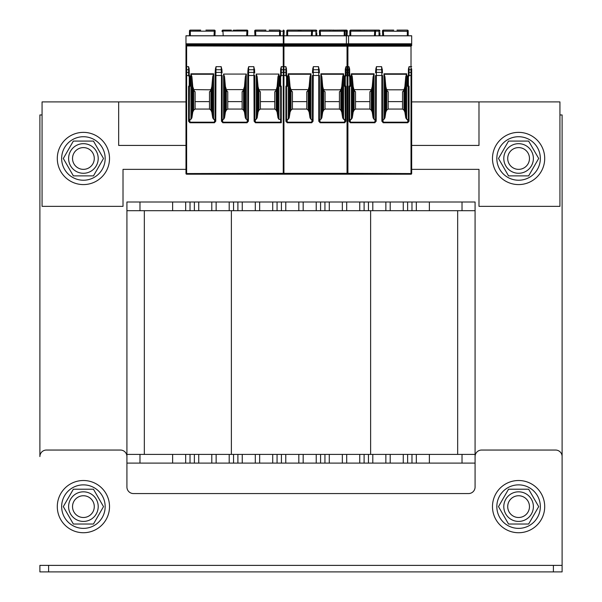 <?xml version="1.0" encoding="UTF-8"?>
<svg xmlns="http://www.w3.org/2000/svg" width="602" height="602" viewBox="0 0 602 602"><rect width="100%" height="100%" fill="white"/><g stroke="black" fill="none" stroke-linecap="round" stroke-linejoin="round"><path stroke-width="0.9" d="M39.89 571.9L39.89 565.376L39.89 571.9L562.11 571.9L562.11 456.579A6.524 6.524 0 0 0 555.578 450.048L481.6 450.048A6.524 6.524 0 0 0 475.076 456.579L475.076 487.041A6.524 6.524 0 0 1 468.544 493.565L133.456 493.565A6.524 6.524 0 0 1 126.924 487.041L126.924 454.405L475.076 454.405L475.076 210.7L126.924 210.7L126.924 201.994L126.924 456.579A6.524 6.524 0 0 0 120.4 450.048L46.422 450.048A6.524 6.524 0 0 0 39.89 456.579L39.89 114.959L42.065 114.959M559.935 114.959L562.11 114.959L562.11 550.138M562.11 565.376L39.89 565.376L562.11 565.368M126.924 201.994L475.076 201.994L475.076 210.7M416.321 201.994L416.321 210.7M403.265 201.994L403.265 210.7M372.804 201.994L372.804 210.7L372.804 201.994M359.748 201.994L359.748 210.7M329.286 201.994L329.286 210.7M316.231 201.994L316.231 210.7M285.769 201.994L285.769 210.7L285.769 201.994M272.714 201.994L272.714 210.7M242.252 201.994L242.252 210.7M229.196 201.994L229.196 210.7M198.735 201.994L198.735 210.7M185.679 201.994L185.679 210.7M144.337 454.405L144.337 210.7M457.663 454.405L457.663 210.7M126.924 463.104L475.076 463.104L475.076 454.405M416.321 463.104L416.321 454.405M403.265 463.104L403.265 454.405M372.804 463.104L372.804 454.405L372.804 463.104M359.748 463.104L359.748 454.405M329.286 463.104L329.286 454.405M316.231 463.104L316.231 454.405M285.769 463.104L285.769 454.405L285.769 463.104M272.714 463.104L272.714 454.405M242.252 463.104L242.252 454.405M229.196 463.104L229.196 454.405M198.735 463.104L198.735 454.405M185.679 463.104L185.679 454.405M411.67 101.904L478.989 101.904L478.989 145.421L411.67 145.421M185.98 145.421L118.662 145.421L118.662 101.904L185.98 101.904M478.989 101.904L559.935 101.904L559.935 206.351L478.989 206.351L478.989 169.358L411.67 169.358M185.98 169.358L123.011 169.358L123.011 206.351L42.065 206.351L42.065 101.904L118.662 101.904M83.407 184.588A26.112 26.112 0 0 1 60.794 145.421A26.112 26.112 0 0 1 106.02 145.421A26.112 26.112 0 0 1 83.407 184.588M518.593 184.588A26.112 26.112 0 0 1 495.98 145.421A26.112 26.112 0 0 1 541.206 145.421A26.112 26.112 0 0 1 518.593 184.588M83.407 532.732A26.112 26.112 0 0 1 60.794 493.565A26.112 26.112 0 0 1 106.02 493.565A26.112 26.112 0 0 1 83.407 532.732M518.593 532.732A26.112 26.112 0 0 1 495.98 493.565A26.112 26.112 0 0 1 541.206 493.565A26.112 26.112 0 0 1 518.593 532.732M496.831 158.476A21.762 21.762 0 0 0 529.467 177.319A21.762 21.762 0 0 0 529.467 139.634A21.762 21.762 0 0 0 496.831 158.476M61.652 506.621A21.762 21.762 0 0 0 94.288 525.463A21.762 21.762 0 0 0 94.288 487.778A21.762 21.762 0 0 0 61.652 506.621M61.652 158.476A21.762 21.762 0 0 0 94.288 177.319A21.762 21.762 0 0 0 94.288 139.634A21.762 21.762 0 0 0 61.652 158.476M496.831 506.621A21.762 21.762 0 0 0 529.467 525.463A21.762 21.762 0 0 0 529.467 487.778A21.762 21.762 0 0 0 496.831 506.621M83.407 169.358A10.881 10.881 0 0 0 92.828 153.036A10.881 10.881 0 0 0 73.986 153.036A10.881 10.881 0 0 0 83.407 169.358M518.593 169.358A10.881 10.881 0 0 0 528.014 153.036A10.881 10.881 0 0 0 509.172 153.036A10.881 10.881 0 0 0 518.593 169.358M83.407 517.502A10.881 10.881 0 0 0 92.828 501.18A10.881 10.881 0 0 0 73.986 501.18A10.881 10.881 0 0 0 83.407 517.502M518.593 517.502A10.881 10.881 0 0 0 528.014 501.18A10.881 10.881 0 0 0 509.172 501.18A10.881 10.881 0 0 0 518.593 517.502M83.407 495.747A10.881 10.881 0 0 0 73.986 512.061A10.881 10.881 0 0 0 92.828 512.061A10.881 10.881 0 0 0 83.407 495.747M98.209 506.621A14.794 14.794 0 0 0 76.01 493.806A14.794 14.794 0 0 0 76.01 519.436A14.794 14.794 0 0 0 98.209 506.621M73.361 489.215L93.46 489.215L103.506 506.621L93.46 524.033L73.361 524.033L63.308 506.621L73.361 489.215M518.593 147.595A10.881 10.881 0 0 0 509.172 163.917A10.881 10.881 0 0 0 528.014 163.917A10.881 10.881 0 0 0 518.593 147.595M533.387 158.476A14.794 14.794 0 0 0 511.196 145.661A14.794 14.794 0 0 0 511.196 171.292A14.794 14.794 0 0 0 533.387 158.476M528.639 141.071L538.692 158.476L528.639 175.882L508.539 175.882L498.494 158.476L508.539 141.071L528.639 141.071M83.407 147.595A10.881 10.881 0 0 0 73.986 163.917A10.881 10.881 0 0 0 92.828 163.917A10.881 10.881 0 0 0 83.407 147.595M98.209 158.476A14.794 14.794 0 0 0 76.01 145.661A14.794 14.794 0 0 0 76.01 171.292A14.794 14.794 0 0 0 98.209 158.476M73.361 141.071L93.46 141.071L103.506 158.476L93.46 175.882L73.361 175.882L63.308 158.476L73.361 141.071M518.593 495.747A10.881 10.881 0 0 0 509.172 512.061A10.881 10.881 0 0 0 528.014 512.061A10.881 10.881 0 0 0 518.593 495.747M533.387 506.621A14.794 14.794 0 0 0 511.196 493.806A14.794 14.794 0 0 0 511.196 519.436A14.794 14.794 0 0 0 533.387 506.621M508.539 489.215L528.639 489.215L538.692 506.621L528.639 524.033L508.539 524.033L498.494 506.621L508.539 489.215M284.189 31.018L283.324 30.1A0.873 0.873 3 0 1 284.189 31.018A0.873 0.873 3 0 0 283.324 30.1L283.301 31.176L283.324 30.1A0.873 0.873 0 0 1 284.189 31.018L283.941 35.759M316.795 35.759L316.795 32.711M315.93 35.759L315.93 31.176L316.795 30.973A0.873 0.873 0 0 0 315.93 30.1L301.256 30.1L311.61 30.1L311.588 31.176L311.61 30.1A0.873 0.873 0 0 1 312.476 31.018L312.227 35.759M347.045 35.759L347.294 31.018A0.873 0.873 0 0 0 346.421 30.1L346.406 31.176L346.421 30.1L333.892 30.183L344.216 30.1A0.873 0.873 0 0 1 345.081 30.973L345.081 32.711M346.421 30.1A0.873 0.873 3 0 1 347.294 31.018A0.873 0.873 3 0 0 346.421 30.1L347.294 31.018M379.9 35.759L379.9 32.711M379.027 35.759L379.027 31.176L379.9 30.973A0.873 0.873 0 0 0 379.027 30.1L364.353 30.1L374.707 30.1L374.692 31.176L374.707 30.1A0.873 0.873 0 0 1 375.58 31.018L375.332 35.759M269.222 30.1L278.455 30.1M265.933 30.1L255.579 30.1L255.594 31.176L255.579 30.1A0.873 0.873 0 0 0 254.706 31.018L254.955 35.759L254.729 31.379L255.594 31.176L255.835 35.759M279.546 35.759L279.546 30.1L269.222 30.183M263.962 30.1L265.933 30.183M279.546 30.1A0.873 0.873 0 0 1 280.419 30.973L280.419 32.711M255.579 30.1A0.873 0.873 -3 0 0 254.706 31.018L254.706 31.018A0.873 0.873 -3 0 1 255.579 30.1M283.896 44.3L185.98 44.3L185.98 35.759L283.896 35.759L283.896 45.632L185.98 45.632L185.98 44.819L283.896 44.819M259.424 91.301L260.395 91.692L260.395 101.625L274.76 101.625L274.76 91.692L275.731 91.301M226.781 91.301L227.759 91.692L227.759 101.625L242.117 101.625L242.117 91.692L243.095 91.301M194.145 91.301L195.123 91.692L195.123 101.625L209.481 101.625L209.481 91.692L210.459 91.301M259.47 89.728A0.61 0.436 180 0 0 259.372 89.811L275.784 89.811A0.61 0.436 180 0 0 275.528 89.653M254.759 119.181A0.752 0.655 84.8 0 0 255.195 119.362L256.211 119.362L257.174 117.834L258.04 112.13L258.973 110.121L258.973 90.082L259.424 91.271M259.372 90.601L259.372 89.811M258.973 110.121L260.395 109.06L274.76 109.06L276.183 110.121L277.116 112.13L277.981 117.834L278.944 119.362L280.63 119.362M260.395 101.625L260.395 109.06M188.592 75.634L189.246 75.634L189.246 76.288A0.655 0.655 0 0 1 188.592 75.634L185.98 75.483L185.98 72.865L185.98 173.549L283.241 173.331L283.241 174.204A0.655 0.655 0 0 0 283.595 174.106A0.655 0.655 0 0 0 283.941 174.204L283.941 173.331L347.911 173.331L347.911 174.204A0.655 0.655 0 0 0 348.566 173.549A0.655 0.655 0 0 1 347.911 174.204L283.941 174.204A0.655 0.655 0 0 1 283.595 174.106A0.655 0.655 0 0 1 283.241 174.204L186.635 174.204L186.635 69.734L188.592 69.734A0.655 0.459 0 0 1 189.246 70.193L189.246 75.483L189.246 70.193M188.592 121.25L188.592 86.515L189.246 86.515L189.246 121.25L189.901 122.755L188.592 121.25L189.246 121.25L189.464 86.515A0.655 0.655 0 0 0 190.119 85.86L189.246 85.86L189.246 76.288L190.119 76.288A0.655 0.655 0 0 0 189.464 75.634L188.592 75.483L188.592 72.406L186.635 72.406A0.655 0.459 0 0 0 185.98 72.865L185.98 45.632M185.98 44.3L185.98 44.819M411.67 44.3L185.98 43.811L411.67 43.811L411.67 45.632L346.391 45.632L346.391 44.819L411.67 44.819M185.98 45.948L283.241 46.188L283.896 45.632M275.784 89.811L275.784 90.601L276.183 90.082L277.116 86.605L277.981 76.725L278.944 74.069L256.211 74.069L256.211 119.362M278.944 74.069L278.944 119.362M283.241 46.188L283.241 66.656L281.284 66.656L280.63 69.125L280.63 85.86L279.764 85.86L279.764 76.288L280.63 76.288A0.655 0.655 0 0 0 281.284 75.634L280.419 75.634A0.655 0.655 0 0 0 279.764 76.288M185.98 66.656L188.592 66.656L189.246 69.125M189.246 118.609A0.752 0.655 90 0 0 189.901 119.362L190.932 119.362L190.932 73.798L191.903 76.725L192.768 86.605L194.1 90.601L194.619 89.608L210.504 89.811A0.61 0.436 180 0 0 210.136 89.623M190.932 119.362L191.903 117.834L192.768 112.13L193.701 110.121L195.123 109.06L209.481 109.06L210.903 110.121L210.903 90.082L211.836 86.605L212.702 76.725L213.665 73.798L213.665 119.362L214.688 119.362A0.752 0.655 95.2 0 0 215.117 119.181M215.32 70.125L215.313 70.156A0.655 0.459 3 0 1 215.967 69.734L216.043 66.656L221.197 66.656L221.927 70.156A0.655 0.459 -3 0 1 221.927 70.193L222.063 72.797M215.358 69.185L216.043 66.656M222.123 119.181A0.752 0.655 84.8 0 0 222.552 119.362L223.575 119.362L224.538 117.834L225.404 112.13L226.337 110.121L227.759 109.06L242.117 109.06L243.547 110.121L244.48 112.13L245.338 117.834L246.308 119.362L247.324 119.362A0.752 0.655 95.2 0 0 247.753 119.181M224.538 117.834L224.538 76.725L225.404 86.605L226.736 90.601L227.255 89.608L242.621 89.608L243.14 90.601L244.48 86.605L245.338 76.725L246.308 74.069L223.575 74.069L223.575 119.362M246.308 74.069L246.308 119.362M247.956 70.125L247.956 70.156A0.655 0.459 3 0 1 248.603 69.734L248.686 66.656L253.833 66.656L254.563 70.156A0.655 0.459 -3 0 1 254.563 70.193L254.699 72.797M247.994 69.185L248.686 66.656M254.563 70.125L254.526 69.185M255.451 122.755L254.112 121.213L254.759 121.213L255.451 122.755L281.284 122.755L280.63 122.003L280.63 85.86A0.655 0.655 0 0 1 281.284 86.515L281.284 122.755M280.63 69.125L280.63 75.483L281.284 75.634M221.468 121.213L221.468 75.483L222.123 75.483L222.13 121.311L221.468 121.213L222.815 122.755L247.068 122.755L248.408 121.213L248.603 69.734L253.909 69.734L253.833 66.656M189.901 122.755L214.432 122.755L215.772 121.213L215.967 69.734L221.273 69.734L221.197 66.656M190.119 76.288L190.119 85.86A0.655 0.655 0 0 1 189.464 86.515M210.903 110.121L211.836 112.13L212.702 117.834L213.665 119.362M214.432 122.755L215.117 121.213L215.772 121.213M221.92 70.125L221.882 69.185M222.13 121.311L222.815 122.755M247.068 122.755L247.761 121.213L248.408 121.213M215.117 75.483L215.177 72.834A0.655 0.459 3 0 0 215.177 72.865L215.117 121.213L215.117 75.483L221.468 75.483L221.273 69.734A0.655 0.459 -3 0 1 221.927 70.156L222.063 72.834A0.655 0.459 -3 0 1 222.063 72.865L222.063 72.834A0.655 0.459 -3 0 0 221.416 72.406L215.825 72.406A0.655 0.459 3 0 0 215.177 72.827L215.313 70.156A0.655 0.459 3 0 0 215.313 70.193L215.177 72.797M254.112 121.213L253.909 69.734A0.655 0.459 -3 0 1 254.563 70.156L254.706 72.834A0.655 0.459 -3 0 1 254.706 72.865L254.706 72.834A0.655 0.459 -3 0 0 254.052 72.406L248.468 72.406A0.655 0.459 3 0 0 247.813 72.827L247.956 70.156A0.655 0.459 3 0 0 247.956 70.193L247.821 72.797M281.284 86.515L280.419 86.515A0.655 0.655 0 0 1 279.764 85.86M223.575 74.069L224.538 76.725M245.338 117.834L245.338 76.725M244.48 112.13L244.48 86.605M243.547 110.121L243.547 90.082M242.117 109.06L242.117 101.625M243.14 90.601L243.095 91.271M226.736 90.601L226.788 91.271M226.337 110.121L226.337 90.082M227.759 101.625L227.759 109.06M194.1 90.601L194.145 91.271M209.481 109.06L209.481 101.625M210.452 91.271L210.903 90.082M210.504 90.601L210.504 89.811M212.702 117.834L212.702 76.725M211.836 112.13L211.836 86.605M191.903 117.834L191.903 76.725M192.768 112.13L192.768 86.605M193.701 110.121L193.701 90.082M195.123 101.625L195.123 109.06M185.98 173.549A0.655 0.655 0 0 0 186.635 174.204A0.655 0.655 0 0 1 185.98 173.549M225.404 112.13L225.404 86.605M257.174 117.834L257.174 76.725L258.04 86.605L258.973 90.082M256.211 74.069L257.174 76.725M277.981 117.834L277.981 76.725M277.116 112.13L277.116 86.605M276.183 110.121L276.183 90.082M274.76 109.06L274.76 101.625M275.784 90.601L275.731 91.271M258.04 112.13L258.04 86.605M236.586 30.1L238.558 30.1L236.586 30.1M244.51 30.1L245.819 30.1M233.29 30.183L236.586 30.183M246.94 30.1A0.873 0.873 3 0 1 247.806 31.003A0.873 0.873 3 0 0 246.94 30.1L247.806 30.905L247.572 35.759L247.806 31.018A0.873 0.873 0 0 0 246.94 30.1L246.918 31.176L246.94 30.1L238.558 30.1M231.326 30.1L222.943 30.1L222.958 31.176L222.943 30.1A0.873 0.873 -3 0 0 222.07 31.018L222.093 31.5M280.419 35.759L280.419 30.973M247.572 35.759L247.806 31.018L222.07 31.018A0.873 0.873 0 0 1 222.943 30.1A0.873 0.873 0 0 0 222.07 31.018A0.873 0.873 -3 0 1 222.943 30.1M214.922 35.759L215.17 31.018A0.873 0.873 0 0 0 214.297 30.1L205.914 30.1M214.041 35.759L214.297 30.1L214.282 31.176L190.33 31.176L190.33 35.759M189.464 32.711L189.464 30.973A0.873 0.873 0 0 1 190.33 30.1L200.654 30.183M200.654 30.1L190.33 30.1L190.33 31.176L189.464 31.327L189.464 35.759M214.297 30.1A0.873 0.873 3 0 1 215.17 31.018L214.297 30.1M211.874 30.1L213.183 30.1M396.996 30.1L406.23 30.1M393.7 30.1L383.346 30.1L383.369 31.176L383.346 30.1A0.873 0.873 0 0 0 382.481 31.018L382.481 31.018A0.873 0.873 -3 0 1 383.346 30.1A0.873 0.873 -3 0 0 382.481 31.018M407.313 35.759L407.313 30.1L396.996 30.183M391.729 30.1L393.7 30.183M407.313 30.1A0.873 0.873 0 0 1 408.186 30.973L408.186 32.711M382.496 31.379L382.729 35.759L382.496 31.379L383.369 31.176L383.609 35.759M346.391 35.811L411.67 35.759L411.67 43.795L346.391 43.811L346.391 35.811L411.67 35.811M387.191 91.301L388.17 91.692L388.17 101.625L402.527 101.625L402.527 91.692L403.506 91.301M354.555 91.301L355.526 91.692L355.526 101.625L369.891 101.625L369.891 91.692L370.862 91.301M387.665 89.608A0.61 0.436 180 0 0 387.146 89.811L403.551 89.811A0.61 0.436 180 0 0 403.182 89.623M382.533 119.181A0.752 0.655 84.8 0 0 382.962 119.362L383.978 119.362L384.949 117.834L385.814 112.13L386.74 110.121L386.74 90.082L387.191 91.271M387.146 90.601L387.146 89.811M386.74 110.121L388.17 109.06L402.527 109.06L403.95 110.121L404.883 112.13L405.748 117.834L406.711 119.362L407.75 119.362A0.752 0.655 90 0 0 408.404 118.609M388.17 101.625L388.17 109.06M411.67 68.831L411.67 173.549A0.655 0.655 0 0 1 411.016 174.204L347.045 174.204L347.045 69.734L349.002 69.734L349.002 66.656L349.657 69.125L349.657 75.483L349.657 69.125M411.67 45.632L411.016 46.188L347.045 46.188L346.391 45.632M346.391 44.3L346.391 44.819M411.67 72.865L411.67 75.483L411.67 72.865A0.655 0.459 180 0 0 411.016 72.406L411.016 174.204A0.655 0.655 0 0 0 411.67 173.549L347.045 173.331M349.657 118.609L349.657 121.25L350.304 122.755L349.002 121.25L349.657 121.25L349.657 86.515L349.657 118.609A0.752 0.655 90 0 0 350.304 119.362L351.342 119.362L351.342 73.798L352.305 76.725L353.171 86.605L354.104 90.082L354.503 90.601L355.029 89.608A0.61 0.436 180 0 0 354.503 89.811M351.342 119.362L352.305 117.834L353.171 112.13L354.104 110.121L355.526 109.06L369.891 109.06L371.314 110.121L372.247 112.13L373.112 117.834L373.112 76.725L374.075 73.798L374.075 119.362L375.091 119.362A0.752 0.655 95.2 0 0 375.528 119.181M375.723 70.125L375.723 70.156A0.655 0.459 3 0 1 376.378 69.734L376.453 66.656L381.6 66.656L382.33 70.156A0.655 0.459 -3 0 1 382.33 70.193L382.466 72.797M375.761 69.185L376.453 66.656M383.978 119.362L383.978 73.798L384.949 76.725L385.814 86.605L386.74 90.082M405.748 117.834L405.748 76.725L406.711 73.798L406.711 119.362M411.016 46.188L411.016 66.656L409.059 66.656L408.404 69.125L408.404 85.86L407.531 85.86L407.531 76.288L408.404 76.288A0.655 0.655 0 0 0 409.059 75.634L408.186 75.634A0.655 0.655 0 0 0 407.531 76.288M350.304 122.755L374.835 122.755L376.175 121.213L376.378 69.734L381.683 69.734L381.6 66.656M350.522 76.288L350.522 85.86A0.655 0.655 0 0 1 349.867 86.515L349.657 76.288A0.655 0.655 0 0 1 349.002 75.634L350.522 76.288A0.655 0.655 0 0 0 349.867 75.634L349.657 72.865A0.655 0.459 0 0 0 349.002 72.406L347.045 72.406M381.879 121.213L381.879 75.483L382.533 75.483L382.533 121.318L381.879 121.213L383.218 122.755L407.75 122.755L409.059 121.25L408.404 121.25L408.186 86.515A0.655 0.655 0 0 1 407.531 85.86M408.404 69.125L408.404 75.483L408.404 72.865L408.404 75.483L409.059 75.634M407.75 122.755L408.404 121.25M382.533 121.318L383.218 122.755M374.835 122.755L375.528 121.213L375.528 75.483L381.879 75.483L381.818 72.406A0.655 0.459 -3 0 1 382.473 72.865L382.33 70.156A0.655 0.459 -3 0 0 381.683 69.734L381.818 72.406L376.235 72.406A0.655 0.459 3 0 0 375.58 72.827L375.723 70.156A0.655 0.459 3 0 0 375.723 70.193L375.588 72.797M375.52 121.311L376.175 121.213M373.112 117.834L374.075 119.362M352.305 117.834L352.305 76.725M371.314 110.121L371.314 90.082L370.915 90.601L370.388 89.608L355.029 89.608M371.314 90.082L372.247 86.605L373.112 76.725M372.247 112.13L372.247 86.605M369.891 109.06L369.891 101.625M370.915 90.601L370.862 91.271M354.503 90.601L354.555 91.271M354.104 110.121L354.104 90.082M355.526 101.625L355.526 109.06M346.391 173.549A0.655 0.655 0 0 0 347.045 174.204A0.655 0.655 0 0 1 346.391 173.549M353.171 112.13L353.171 86.605M382.33 70.125L382.293 69.185M384.949 117.834L384.949 76.725M403.95 110.121L403.95 90.082L403.551 90.601L403.551 89.811M403.95 90.082L404.883 86.605L405.748 76.725M404.883 112.13L404.883 86.605M402.527 109.06L402.527 101.625M403.551 90.601L403.498 91.271M385.814 112.13L385.814 86.605M361.065 30.1L350.74 30.1A0.873 0.873 0 0 0 349.867 30.973L349.867 35.759M364.353 30.183L363.811 30.1L364.353 30.1M374.452 35.759L374.692 31.176L350.74 31.176L350.74 30.1L361.065 30.183M363.811 30.1L361.606 30.1M349.867 32.711L349.867 31.327L350.74 31.176L350.74 35.759M408.186 35.759L408.186 30.973M374.707 30.1A0.873 0.873 3 0 1 375.58 31.018A0.873 0.873 3 0 0 374.707 30.1L375.58 31.018M333.892 30.183L331.145 30.1M330.596 30.1L320.249 30.1L320.264 31.176L320.249 30.1A0.873 0.873 0 0 0 319.376 31.018L319.376 31.018A0.873 0.873 -3 0 1 320.249 30.1A0.873 0.873 -3 0 0 319.376 31.018M333.35 30.1L333.892 30.1M328.632 30.1L330.596 30.183M319.399 31.379L319.624 35.759L319.399 31.379L320.264 31.176L320.505 35.759M348.566 44.3L283.286 44.3L283.286 35.759L348.566 35.759L348.566 45.632L283.286 45.632L283.286 44.819L348.566 44.819M324.087 91.301L325.065 91.692L325.065 101.625L339.43 101.625L339.43 91.692L340.401 91.301M291.451 91.301L292.429 91.692L292.429 101.625L306.787 101.625L306.787 91.692L307.765 91.301M324.568 89.608A0.61 0.436 180 0 0 324.042 89.811L340.446 89.811A0.61 0.436 180 0 0 340.077 89.623M319.429 119.181A0.752 0.655 84.8 0 0 319.858 119.362L320.881 119.362L321.844 117.834L322.71 112.13L323.643 110.121L323.643 90.082L324.094 91.271M324.042 90.601L324.042 89.811M323.643 110.121L325.065 109.06L339.43 109.06L340.852 110.121L341.785 112.13L342.643 117.834L343.614 119.362L344.645 119.362A0.752 0.655 90 0 0 345.3 118.609M325.065 101.625L325.065 109.06M348.566 45.632L347.911 46.188L283.941 46.188L283.286 45.632M283.286 44.3L283.286 44.819M283.286 66.656L285.897 66.656L286.552 69.125M283.941 173.331L283.941 75.483L286.552 75.483L286.552 76.288A0.655 0.655 0 0 1 285.897 75.634L285.897 72.406A0.655 0.459 0 0 1 286.552 72.865L286.552 70.193A0.655 0.459 0 0 0 285.897 69.734L285.897 66.656M286.552 118.609L286.552 121.25L287.207 122.191L287.207 122.755L285.897 121.25L286.552 121.25L286.552 86.515L286.552 118.609A0.752 0.655 90 0 0 287.207 119.362L288.238 119.362L288.238 73.798L289.208 76.725L290.074 86.605L291.007 90.082L291.406 90.601L291.925 89.608A0.61 0.436 180 0 0 291.406 89.811M288.238 119.362L289.208 117.834L290.074 112.13L291.007 110.121L292.429 109.06L306.787 109.06L308.209 110.121L309.142 112.13L310.007 117.834L310.007 76.725L310.978 73.798L310.978 119.362L311.994 119.362A0.752 0.655 95.2 0 0 312.423 119.181M312.626 70.125L312.619 70.156A0.655 0.459 3 0 1 313.273 69.734L313.349 66.656L318.503 66.656L319.233 70.156A0.655 0.459 -3 0 1 319.233 70.193L319.369 72.797M312.664 69.185L313.349 66.656M320.881 119.362L320.881 73.798L321.844 76.725L322.71 86.605L323.643 90.082M342.643 117.834L342.643 76.725L343.614 73.798L343.614 119.362M347.911 46.188L347.911 66.656L345.954 66.656L345.3 69.125L345.3 85.86L344.434 85.86L344.434 76.288L345.3 76.288A0.655 0.655 0 0 0 345.954 75.634L345.081 75.634A0.655 0.655 0 0 0 344.434 76.288M287.207 122.755L311.738 122.755L313.078 121.213L313.273 69.734L318.578 69.734L318.503 66.656M285.897 75.634L286.77 75.634A0.655 0.655 0 0 1 287.425 76.288L287.425 85.86A0.655 0.655 0 0 1 286.77 86.515L286.552 85.86A0.655 0.655 0 0 0 285.897 86.515L286.552 86.515M318.774 121.213L318.774 75.483L319.429 75.483L319.436 121.318L318.774 121.213L320.121 122.755L344.645 122.755L345.954 121.25L345.3 121.25L345.081 86.515A0.655 0.655 0 0 1 344.434 85.86M345.3 69.125L345.3 75.483L345.3 72.865L345.3 75.483L345.954 75.634M344.645 122.755L345.3 121.25M319.436 121.318L320.121 122.755M313.078 121.213L312.423 121.311L312.423 75.483L318.774 75.483L318.721 72.406A0.655 0.459 -3 0 1 319.369 72.865L319.233 70.156A0.655 0.459 -3 0 0 318.578 69.734L318.721 72.406L313.13 72.406A0.655 0.459 3 0 0 312.483 72.827L312.619 70.156A0.655 0.459 3 0 0 312.619 70.193L312.483 72.797M311.738 122.755L312.415 121.318M310.007 117.834L310.978 119.362M289.208 117.834L289.208 76.725M308.209 110.121L308.209 90.082L307.81 90.601L307.291 89.608L291.925 89.608M308.209 90.082L309.142 86.605L310.007 76.725M309.142 112.13L309.142 86.605M306.787 109.06L306.787 101.625M307.81 90.601L307.765 91.271M291.406 90.601L291.451 91.271M291.007 110.121L291.007 90.082M292.429 101.625L292.429 109.06M290.074 112.13L290.074 86.605M319.226 70.125L319.188 69.185M321.844 117.834L321.844 76.725M340.852 110.121L340.852 90.082L340.446 90.601L340.446 89.811M340.852 90.082L341.785 86.605L342.643 76.725M341.785 112.13L341.785 86.605M339.43 109.06L339.43 101.625M340.446 90.601L340.401 91.271M322.71 112.13L322.71 86.605M286.77 32.711L286.77 30.973A0.873 0.873 0 0 1 287.643 30.1L301.256 30.1M311.347 35.759L311.588 31.176L287.643 31.176L287.643 30.1L297.96 30.1M301.256 30.183L297.96 30.183M287.643 35.759L287.643 31.176L286.77 31.327L286.77 35.759M345.081 35.759L345.081 30.973M311.61 30.1A0.873 0.873 3 0 1 312.476 31.018A0.873 0.873 3 0 0 311.61 30.1L312.476 31.018M553.404 571.9L553.404 565.376M48.596 571.9L48.596 565.376M429.376 201.994L429.376 210.7M462.02 201.994L462.02 210.7M411.971 201.994L411.971 210.7M407.622 201.994L407.622 210.7M390.209 201.994L390.209 210.7M385.859 201.994L385.859 210.7M368.454 201.994L368.454 210.7M364.105 201.994L364.105 210.7M346.692 201.994L346.692 210.7M342.342 201.994L342.342 210.7M324.937 201.994L324.937 210.7M320.58 201.994L320.58 210.7M303.175 201.994L303.175 210.7M298.825 201.994L298.825 210.7M281.42 201.994L281.42 210.7M277.063 201.994L277.063 210.7M259.658 201.994L259.658 210.7M255.308 201.994L255.308 210.7M237.895 201.994L237.895 210.7M233.546 201.994L233.546 210.7M216.141 201.994L216.141 210.7M211.791 201.994L211.791 210.7M194.378 201.994L194.378 210.7M190.029 201.994L190.029 210.7M172.623 201.994L172.623 210.7M139.98 201.994L139.98 210.7M370.629 454.405L370.629 210.7M231.371 454.405L231.371 210.7M462.02 463.104L462.02 454.405M429.376 463.104L429.376 454.405M411.971 463.104L411.971 454.405M407.622 463.104L407.622 454.405M390.209 463.104L390.209 454.405M385.859 463.104L385.859 454.405M368.454 463.104L368.454 454.405M364.105 463.104L364.105 454.405M346.692 463.104L346.692 454.405M342.342 463.104L342.342 454.405M324.937 463.104L324.937 454.405M320.58 463.104L320.58 454.405M303.175 463.104L303.175 454.405M298.825 463.104L298.825 454.405M281.42 463.104L281.42 454.405M277.063 463.104L277.063 454.405M259.658 463.104L259.658 454.405M255.308 463.104L255.308 454.405M237.895 463.104L237.895 454.405M233.546 463.104L233.546 454.405M216.141 463.104L216.141 454.405M211.791 463.104L211.791 454.405M194.378 463.104L194.378 454.405M190.029 463.104L190.029 454.405M172.623 463.104L172.623 454.405M139.98 463.104L139.98 454.405M283.06 35.759L283.301 31.176L280.419 31.176M283.301 31.176L284.174 31.379M312.468 31.176L315.93 31.176L315.93 30.1A0.873 0.873 0 0 1 316.795 30.973L316.795 31.327M346.165 35.759L346.406 31.176L345.081 31.176M346.406 31.176L347.271 31.379M375.565 31.176L379.027 31.176L379.027 30.1A0.873 0.873 0 0 1 379.9 30.973L379.9 31.327M280.419 31.327L255.594 31.176M185.98 35.811L283.896 35.811M185.98 70.193A0.655 0.459 -0 0 1 186.635 69.734L186.635 46.188M213.665 73.798L190.932 73.798M254.766 121.311L254.759 75.483L247.753 75.483L247.813 72.865A0.655 0.459 3 0 1 247.813 72.834L247.753 121.311M280.72 122.191L255.451 122.191L255.195 119.362M189.246 86.515L189.246 85.86A0.655 0.655 0 0 0 188.592 86.515M281.284 66.656L281.284 69.734L283.241 69.734L283.241 173.331M283.241 75.483L281.284 75.483L281.284 72.406A0.655 0.459 180 0 0 280.63 72.865L280.63 75.483M283.941 75.483L283.941 69.734L285.897 69.734L285.897 72.406L283.941 72.406A0.655 0.459 0 0 0 283.595 72.473A0.655 0.459 180 0 0 283.241 72.406L281.284 72.406L281.284 69.734A0.655 0.459 180 0 0 280.63 70.193M189.246 72.865L189.246 75.483L189.246 72.865A0.655 0.459 0 0 0 188.592 72.406L188.592 66.656M283.896 66.656L283.241 66.656L283.241 69.734A0.655 0.459 180 0 1 283.595 69.802A0.655 0.459 -0 0 1 283.941 69.734L283.941 46.188M214.688 119.362L214.432 122.191L189.901 122.191L189.901 119.362M247.324 119.362L247.068 122.191L222.815 122.191L222.552 119.362M213.597 74.264L191.007 74.264M222.958 31.176L223.199 35.759M246.677 35.759L246.918 31.176M214.282 31.176L215.147 31.379M408.186 31.327L383.369 31.176M346.391 70.193A0.655 0.459 -0 0 1 347.045 69.734L347.045 46.188M347.045 66.656L349.002 66.656M374.075 73.798L351.342 73.798M406.711 73.798L383.978 73.798M411.67 66.656L411.016 66.656L411.016 72.406L409.059 72.406L409.059 75.483L411.67 75.483M409.059 66.656L409.059 69.734L411.016 69.734A0.655 0.459 180 0 1 411.67 70.193M349.002 75.634L349.002 69.734A0.655 0.459 0 0 1 349.657 70.193M350.522 85.86L349.657 85.86A0.655 0.655 0 0 0 349.002 86.515L349.657 86.515M349.002 121.25L349.002 86.515M349.657 75.483L347.045 75.483M409.059 86.515A0.655 0.655 0 0 0 408.404 85.86L408.404 86.515L409.059 86.515L409.059 121.25M408.404 70.193A0.655 0.459 180 0 1 409.059 69.734L409.059 72.406A0.655 0.459 180 0 0 408.404 72.865M382.962 119.362L383.218 122.191L407.75 122.191L407.75 119.362M375.091 119.362L374.835 122.191L350.304 122.191L350.304 119.362M374.008 74.264L351.41 74.264M406.643 74.264L384.053 74.264M374.692 31.176L375.558 31.379M344.216 35.759L344.216 31.176L320.264 31.176M345.081 31.327L344.216 31.176L344.216 30.1M283.286 35.811L348.566 35.811M310.978 73.798L288.238 73.798M343.614 73.798L320.881 73.798M347.911 66.656L347.911 173.331M345.954 66.656L345.954 69.734L347.911 69.734A0.655 0.459 180 0 1 348.566 70.193M287.425 85.86L286.552 85.86L286.552 76.288L287.425 76.288M285.897 121.25L285.897 86.515M347.911 75.483L345.954 75.483L345.954 72.406A0.655 0.459 180 0 0 345.3 72.865M345.954 86.515A0.655 0.655 0 0 0 345.3 85.86L345.3 86.515L345.954 86.515L345.954 121.25M347.911 72.406L345.954 72.406L345.954 69.734A0.655 0.459 180 0 0 345.3 70.193M319.858 119.362L320.121 122.191L344.645 122.191L344.645 119.362M311.994 119.362L311.738 122.191L287.207 122.191L287.207 119.362M310.903 74.264L288.313 74.264M343.546 74.264L320.949 74.264M311.588 31.176L312.461 31.379M222.123 121.213L222.123 75.483M247.753 121.213L247.753 75.483M254.759 121.213L254.759 75.483M382.533 121.213L382.533 75.483M375.528 121.213L375.528 75.483M286.552 75.483L286.552 72.865M319.429 121.213L319.429 75.483M312.423 121.213L312.423 75.483"/></g></svg>

